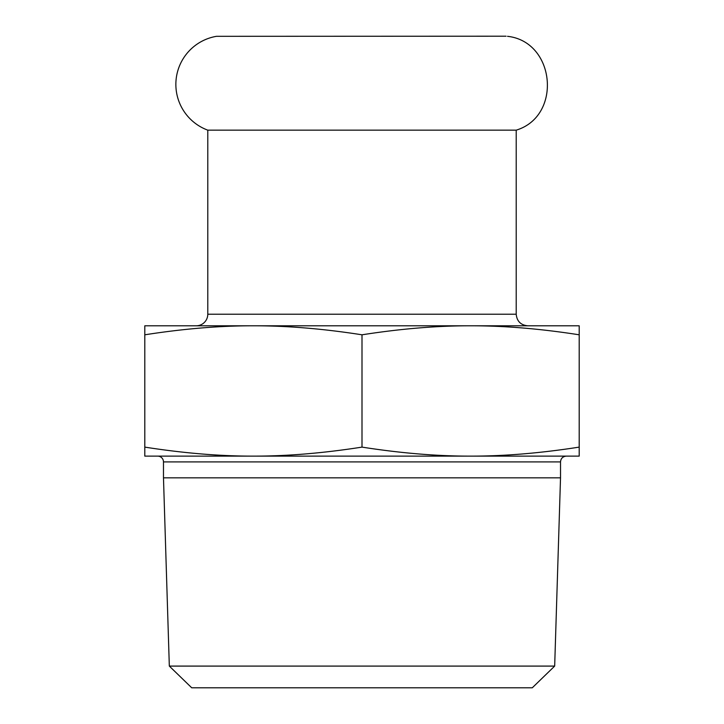 <?xml version="1.0" encoding="UTF-8"?>
<svg xmlns="http://www.w3.org/2000/svg" width="724" height="724" viewBox="0 0 724 724"><rect width="100%" height="100%" fill="white"/><g stroke="black" fill="none" stroke-linecap="round" stroke-linejoin="round"><path stroke-width="1.09" d="M507.524 36.318C555.471 41.612 562.358 116.175 516.212 130.157L207.788 130.157A48.761 48.761 0 0 1 216.476 36.318L506.076 36.2M169.326 666.089L191.724 687.8L532.276 687.8L554.674 666.089L169.326 666.089L163.479 477.84L163.479 461.912L560.521 461.912C560.829 458.428 562.765 456.5 566.313 456.12L157.687 456.12A5.792 5.792 0 0 1 163.479 461.912M516.212 130.157L516.212 314.216L207.788 314.216A11.584 11.584 0 0 1 196.204 325.8L253.4 325.8L144.8 325.8L144.8 334.805C183.606 328.741 219.806 325.737 253.4 325.8C286.994 325.737 323.194 328.741 362 334.805L362 447.115C323.194 453.179 286.994 456.183 253.4 456.12L144.8 456.12L144.8 334.805M362 334.805C400.806 328.741 437.006 325.737 470.6 325.8C504.194 325.737 540.394 328.741 579.2 334.805L579.2 325.8L470.6 325.8L527.796 325.8C520.755 325.112 516.9 321.248 516.212 314.216M470.6 325.8L253.4 325.8M207.788 314.216L207.788 130.157M579.2 334.805L579.2 456.12L470.6 456.12C437.006 456.183 400.806 453.179 362 447.115M560.521 461.912L560.521 477.84L163.479 477.84M253.4 456.12C219.806 456.183 183.606 453.179 144.8 447.115M579.2 447.115C540.394 453.179 504.194 456.183 470.6 456.12M554.674 666.089L560.521 477.84"/></g></svg>
